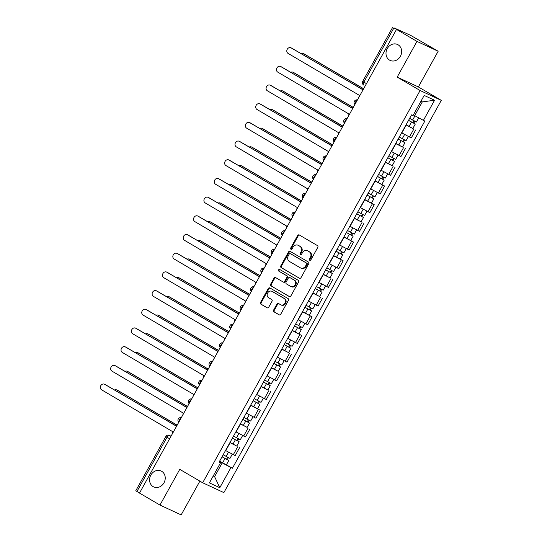 <?xml version="1.0" encoding="UTF-8"?>
<svg xmlns="http://www.w3.org/2000/svg" width="542" height="542" viewBox="0 0 542 542"><rect width="100%" height="100%" fill="white"/><g stroke="black" fill="none" stroke-linecap="round" stroke-linejoin="round"><path stroke-width="0.81" d="M309.706 260.268A0.942 0.82 -65.1 0 0 310.871 259.862L317.795 247.369A1.348 1.165 -65.1 0 0 317.443 245.601L299.279 234.971A1.348 1.165 -65.1 0 0 297.619 235.56L290.688 248.053A0.942 0.82 -65.1 0 0 292.104 248.88L292.998 247.26A4.309 3.74 -65.1 0 1 298.046 245.248A4.309 3.74 -65.1 0 1 298.317 245.391L299.828 246.278A4.309 3.74 -65.1 0 1 300.973 251.928L300.072 253.541A0.942 0.82 -65.1 0 0 301.488 254.367L302.382 252.755A4.309 3.74 -65.1 0 1 307.429 250.736A4.309 3.74 -65.1 0 1 307.7 250.878L309.211 251.766A4.309 3.74 -65.1 0 1 310.356 257.416L309.455 259.035A0.942 0.82 -65.1 0 0 309.706 260.268M161.658 471.296A8.774 7.615 -65.1 0 0 161.103 471.005A8.774 7.615 -65.1 0 0 150.656 475.436A8.774 7.615 -65.1 0 0 153.156 486.635A8.774 7.615 -65.1 0 0 153.711 486.919A8.774 7.615 -65.1 0 0 164.151 482.495A8.774 7.615 -65.1 0 0 161.658 471.296M398.079 44.783A8.774 7.615 -65.1 0 0 397.523 44.498A8.774 7.615 -65.1 0 0 387.076 48.922A8.774 7.615 -65.1 0 0 389.576 60.121A8.774 7.615 -65.1 0 0 390.132 60.413A8.774 7.615 -65.1 0 0 400.572 55.982A8.774 7.615 -65.1 0 0 398.079 44.783M273.622 310.058A1.348 1.165 -65.1 0 0 273.981 311.826L279.076 314.807A1.348 1.165 -65.1 0 0 280.736 314.218L288.432 300.343A1.348 1.165 -65.1 0 0 288.073 298.581L269.909 287.951A1.348 1.165 -65.1 0 0 268.249 288.534L260.56 302.416A1.348 1.165 -65.1 0 0 260.919 304.177L267.07 307.781A1.348 1.165 -65.1 0 0 268.73 307.199L272.023 301.257A1.348 1.165 -65.1 0 0 271.664 299.489L268.615 297.707A3.598 3.123 -65.1 0 1 267.592 293.107A3.598 3.123 -65.1 0 1 271.874 291.291A3.598 3.123 -65.1 0 1 272.104 291.413L284.055 298.412A3.598 3.123 -65.1 0 1 285.085 303.005A3.598 3.123 -65.1 0 1 280.797 304.821A3.598 3.123 -65.1 0 1 280.573 304.699L278.581 303.534A1.348 1.165 -65.1 0 0 276.915 304.123L273.622 310.058L274.245 310.349A1.348 1.165 -65.1 0 0 274.598 312.111L279.415 314.929M397.178 77.106L418.37 86.95L438.16 51.246L416.967 41.402L397.178 77.106L420.104 90.514L202.674 482.766L179.754 469.352L159.965 505.056L139.504 493.084L396.514 29.431L397.13 29.722L393.946 27.852L363.858 82.127A2.744 1.355 120.3 0 0 363.709 85.067A2.744 1.355 120.3 0 0 363.77 85.101L363.709 85.067A2.744 2.744 0 0 1 362.7 81.375L366.46 83.651M416.967 41.402L396.514 29.431M299.353 278.236A1.348 1.165 -65.1 0 0 301.013 277.646L308.703 263.771A1.348 1.165 -65.1 0 0 308.344 262.003L290.187 251.38A1.348 1.165 -65.1 0 0 288.52 251.962L280.831 265.837A1.348 1.165 -65.1 0 0 281.19 267.606L299.523 278.317M298.567 282.057L290.878 295.932A1.348 1.165 -65.1 0 1 289.211 296.521L271.054 285.891A1.348 1.165 -65.1 0 1 270.695 284.13L273.988 278.188A1.348 1.165 -65.1 0 1 275.648 277.606L283.012 281.915A1.348 1.165 -65.1 0 0 284.672 281.325L286.86 277.389A1.348 1.165 -65.1 0 0 286.501 275.621L278.832 271.135A0.942 0.82 -65.1 0 1 279.747 269.489L298.208 280.289A1.348 1.165 -65.1 0 1 298.567 282.057M438.16 51.246L410.612 35.352L393.946 27.852M418.37 86.95L441.296 100.365L223.873 492.61L202.674 482.766M159.965 505.056L181.157 514.9L199.876 481.127M139.538 493.03L135.778 490.754L165.859 436.479L167.024 437.238L136.936 491.506M401.642 132.79L409.427 136.997L413.81 129.091L406.026 124.884M413.81 129.091L406.121 124.707M409.427 136.997L411.31 137.871L415.694 129.965M402.55 147.031L395.667 143.569M391.283 151.475L400.951 156.563L405.335 148.657M392.191 165.716L385.308 162.261M380.924 170.168L390.592 175.256L394.976 167.349M375.044 180.777L384.61 186.035L374.949 180.953M370.565 188.86L380.227 193.941L384.61 186.035M364.678 199.47L374.251 204.727L364.59 199.639M360.206 207.545L369.868 212.633L374.251 204.727M361.114 221.786L354.224 218.331M349.841 226.238L359.509 231.326L363.892 223.419M343.96 236.847L353.533 242.105L343.865 237.017M339.482 244.93L349.15 250.011L353.533 242.105M333.601 255.539L343.174 260.797L333.506 255.709M329.123 263.615L338.791 268.703L343.174 260.797M330.031 277.856L323.147 274.401M318.764 282.307L328.432 287.395L332.815 279.489M319.672 296.549L312.788 293.087M308.405 301L318.073 306.081L322.456 298.175M302.524 311.609L312.09 316.867L302.429 311.779M298.046 319.685L307.707 324.773L312.09 316.867M292.158 330.302L301.731 335.552L292.063 330.471M287.687 338.377L297.348 343.465L301.731 335.552M288.595 352.618L281.704 349.156M277.321 357.07L286.989 362.151L291.372 354.244M278.236 371.311L271.346 367.849M266.962 375.755L276.63 380.843L281.013 372.937M267.87 389.996L260.987 386.541M256.603 394.447L266.271 399.535L270.654 391.622M250.722 405.057L260.296 410.314L250.628 405.226M246.244 413.133L255.912 418.221L260.296 410.314M247.152 427.381L240.269 423.919M235.885 431.825L245.553 436.913L249.937 429.007M236.793 446.066L229.91 442.611M225.526 450.517L235.187 455.598L239.571 447.692M413.383 114.904L414.684 115.663L422.32 101.889L420.951 101.252M213.223 476.005L214.591 476.642L222.227 462.868L230.946 467.577L219.795 487.705L209.408 482.881L220.567 462.753L219.117 462.075L411.574 114.877L413.024 115.554L424.183 95.426L434.562 100.25L423.404 120.371L414.684 115.663M230.946 467.577L232.403 468.247L424.853 121.049L423.404 120.371M420.104 90.514L441.296 100.365M213.291 475.883L214.591 476.642L219.795 487.705M222.227 462.868L219.544 461.296M219.639 461.127L232.403 468.247M220.567 462.753L219.286 461.77M434.562 100.25L422.32 101.889M310.112 260.37A0.942 0.82 -65.1 0 1 310.078 259.32L310.972 257.707A4.309 3.74 -65.1 0 0 309.828 252.05L309.211 251.766M307.429 250.736L308.046 251.027A4.309 3.74 -65.1 0 1 308.317 251.17L309.828 252.05M298.046 245.248L298.662 245.533A4.309 3.74 -65.1 0 1 298.933 245.675L300.444 246.563A4.309 3.74 -65.1 0 1 301.589 252.213L300.695 253.832A0.942 0.82 -65.1 0 0 300.729 254.875M299.557 235.133A1.348 1.165 -65.1 0 0 298.236 235.845L291.311 248.338A0.942 0.82 -65.1 0 0 291.345 249.388M290.465 251.542A1.348 1.165 -65.1 0 0 289.143 252.254L281.447 266.129A1.348 1.165 -65.1 0 0 281.806 267.897L299.692 278.358M306.576 264.239A0.942 0.82 -65.1 0 0 306.325 262.999L290.383 253.676A0.942 0.82 -65.1 0 0 289.218 254.083L288.276 255.79A4.309 3.74 -65.1 0 0 289.414 261.44L300.315 267.816A4.309 3.74 -65.1 0 0 300.586 267.958A4.309 3.74 -65.1 0 0 305.627 265.946L306.576 264.239L307.192 264.523A0.942 0.82 -65.1 0 0 306.941 263.29L306.325 262.999M290.878 253.907A0.942 0.82 -65.1 0 1 291 253.961L306.941 263.29M300.586 267.958L301.203 268.249A4.309 3.74 -65.1 0 0 306.244 266.23L305.627 265.946M307.192 264.523L306.244 266.23M289.557 296.643L271.054 285.891M275.925 277.768A1.348 1.165 -65.1 0 0 274.604 278.473L271.312 284.415A1.348 1.165 -65.1 0 0 271.671 286.183M283.188 281.996L283.629 282.199A1.348 1.165 -65.1 0 0 285.295 281.616L287.477 277.673A1.348 1.165 -65.1 0 0 287.118 275.905L278.832 271.135M280.078 269.679A0.942 0.82 -65.1 0 0 279.448 271.42M290.654 286.386A3.598 3.123 -65.1 0 0 290.885 286.501A3.598 3.123 -65.1 0 0 295.166 284.685A3.598 3.123 -65.1 0 0 294.143 280.092L289.929 277.626A1.348 1.165 -65.1 0 0 288.269 278.215L286.088 282.152A1.348 1.165 -65.1 0 0 286.447 283.92L290.654 286.386M291.278 286.671A3.598 3.123 -65.1 0 0 291.501 286.793A3.598 3.123 -65.1 0 0 295.79 284.977A3.598 3.123 -65.1 0 0 294.76 280.377L294.143 280.092M290.377 277.836A1.348 1.165 -65.1 0 1 290.553 277.917L294.76 280.377M278.859 303.696A1.348 1.165 -65.1 0 0 277.538 304.408L274.245 310.349M281.19 304.99A3.598 3.123 -65.1 0 0 281.413 305.105A3.598 3.123 -65.1 0 0 285.702 303.29A3.598 3.123 -65.1 0 0 284.679 298.696L284.055 298.412M271.874 291.291L272.49 291.582A3.598 3.123 -65.1 0 1 272.721 291.698L284.679 298.696M270.187 288.114A1.348 1.165 -65.1 0 0 268.866 288.825L261.176 302.7A1.348 1.165 -65.1 0 0 261.535 304.469L267.409 307.903M408.546 120.331L415.294 124.043L412.902 128.359M408.512 120.399L415.294 124.043M414.074 120.859L412.984 122.831M363.37 88.664L303.493 53.638A3.15 2.737 -65.1 0 0 303.296 53.529A3.15 2.737 -65.1 0 0 301.054 53.597M409.644 118.359L416.425 122.004L418.729 117.851M303.893 53.821A3.15 2.737 114.9 0 1 304.096 53.902A3.15 2.737 114.9 0 1 304.299 54.01L363.438 88.61M414.854 121.272L413.837 123.102M363.865 88.326A2.744 2.378 -65.1 0 0 362.679 89.518L291.135 47.892A3.15 2.737 -65.1 0 0 290.939 47.791A3.15 2.737 -65.1 0 0 287.185 49.383A3.15 2.737 -65.1 0 0 288.08 53.407L359.421 95.385A2.744 2.378 -65.1 0 0 359.034 97.038M291.535 48.075A3.15 2.737 114.9 0 1 291.738 48.163A3.15 2.737 114.9 0 1 291.942 48.265L362.618 89.62M398.187 139.023L404.935 142.736L402.543 147.045L395.762 143.4M398.153 139.091L404.935 142.736M403.715 139.551L402.618 141.516M353.011 107.357L293.134 72.323A3.15 2.737 -65.1 0 0 292.937 72.221A3.15 2.737 -65.1 0 0 290.695 72.289M399.278 137.051L406.06 140.696L408.39 136.496M293.527 72.513A3.15 2.737 114.9 0 1 293.737 72.594A3.15 2.737 114.9 0 1 293.94 72.696L353.079 107.302M404.495 139.965L403.478 141.787M387.828 157.708L394.576 161.421L392.184 165.737L385.403 162.092M387.794 157.776L394.576 161.421M393.35 158.237L392.259 160.208M342.646 126.049L282.775 91.015A3.15 2.737 -65.1 0 0 282.572 90.914A3.15 2.737 -65.1 0 0 280.336 90.981M388.919 155.744L395.701 159.389L398.031 155.181M283.168 91.198A3.15 2.737 114.9 0 1 283.378 91.286A3.15 2.737 114.9 0 1 283.574 91.388L342.72 125.988M394.129 158.657L393.119 160.479M353.506 107.018A2.744 2.378 -65.1 0 0 352.32 108.204L280.776 66.585A3.15 2.737 -65.1 0 0 280.58 66.483A3.15 2.737 -65.1 0 0 276.827 68.068A3.15 2.737 -65.1 0 0 277.721 72.093L349.062 114.077A2.744 2.378 -65.1 0 0 348.675 115.731M281.169 66.768A3.15 2.737 114.9 0 1 281.379 66.856A3.15 2.737 114.9 0 1 281.576 66.957L352.259 108.312M343.147 125.71A2.744 2.378 -65.1 0 0 341.955 126.896L270.417 85.277A3.15 2.737 -65.1 0 0 270.214 85.169A3.15 2.737 -65.1 0 0 266.461 86.761A3.15 2.737 -65.1 0 0 267.362 90.785L338.703 132.763A2.744 2.378 -65.1 0 0 338.316 134.423M270.81 85.46A3.15 2.737 114.9 0 1 271.02 85.541A3.15 2.737 114.9 0 1 271.217 85.65L341.9 127.004M377.469 176.401L384.21 180.113L381.825 184.429M377.428 176.468L384.21 180.113M382.991 176.929L381.9 178.901M332.287 144.734L272.416 109.708A3.15 2.737 -65.1 0 0 272.213 109.599A3.15 2.737 -65.1 0 0 269.97 109.667M378.56 174.429L385.342 178.074L387.672 173.874M272.809 109.89A3.15 2.737 114.9 0 1 273.019 109.972A3.15 2.737 114.9 0 1 273.215 110.08L332.354 144.68M383.77 177.342L382.76 179.172M367.11 195.093L373.851 198.806L371.46 203.114M367.069 195.154L373.851 198.806M372.632 195.621L371.541 197.586M321.928 163.427L262.057 128.393A3.15 2.737 -65.1 0 0 261.854 128.291A3.15 2.737 -65.1 0 0 259.611 128.359M368.201 193.121L374.983 196.766L377.313 192.566M262.45 128.576A3.15 2.737 114.9 0 1 262.66 128.664A3.15 2.737 114.9 0 1 262.856 128.766L321.995 163.372M373.411 196.035L372.401 197.857M356.751 213.778L363.492 217.491L361.101 221.807L354.319 218.162M356.711 213.846L363.492 217.491M362.273 214.307L361.182 216.278M311.569 182.119L251.691 147.085A3.15 2.737 -65.1 0 0 251.495 146.984A3.15 2.737 -65.1 0 0 249.252 147.051M357.842 211.807L364.624 215.459L366.954 211.251M252.091 147.268A3.15 2.737 114.9 0 1 252.301 147.356A3.15 2.737 114.9 0 1 252.497 147.458L311.636 182.058M363.052 214.727L362.042 216.549M332.788 144.396A2.744 2.378 -65.1 0 0 331.596 145.581L260.058 103.962A3.15 2.737 -65.1 0 0 259.855 103.861A3.15 2.737 -65.1 0 0 256.102 105.453A3.15 2.737 -65.1 0 0 257.003 109.477L328.344 151.455A2.744 2.378 -65.1 0 0 327.957 153.108M260.451 104.145A3.15 2.737 114.9 0 1 260.661 104.233A3.15 2.737 114.9 0 1 260.858 104.335L331.541 145.69M322.429 163.088A2.744 2.378 -65.1 0 0 321.237 164.273L249.693 122.655A3.15 2.737 -65.1 0 0 249.496 122.546A3.15 2.737 -65.1 0 0 245.743 124.138A3.15 2.737 -65.1 0 0 246.644 128.163L317.985 170.147A2.744 2.378 -65.1 0 0 317.598 171.8M250.092 122.838A3.15 2.737 114.9 0 1 250.302 122.926A3.15 2.737 114.9 0 1 250.499 123.027L321.176 164.382M312.07 181.78A2.744 2.378 -65.1 0 0 310.878 182.966L239.334 141.34A3.15 2.737 -65.1 0 0 239.137 141.238A3.15 2.737 -65.1 0 0 235.384 142.831A3.15 2.737 -65.1 0 0 236.278 146.855L307.626 188.833A2.744 2.378 -65.1 0 0 307.239 190.493M239.733 141.53A3.15 2.737 114.9 0 1 239.943 141.611A3.15 2.737 114.9 0 1 240.14 141.719L310.817 183.067M346.385 232.471L353.133 236.183L350.742 240.492M346.352 232.538L353.133 236.183M351.914 232.999L350.823 234.964M301.21 200.804L241.332 165.777A3.15 2.737 -65.1 0 0 241.136 165.669A3.15 2.737 -65.1 0 0 238.893 165.737M347.483 230.499L354.265 234.144L356.595 229.943M241.732 165.96A3.15 2.737 114.9 0 1 241.935 166.042A3.15 2.737 114.9 0 1 242.138 166.15L301.277 200.75M352.693 233.412L351.683 235.242M301.704 200.465A2.744 2.378 -65.1 0 0 300.519 201.651L228.975 160.032A3.15 2.737 -65.1 0 0 228.778 159.931A3.15 2.737 -65.1 0 0 225.025 161.523A3.15 2.737 -65.1 0 0 225.919 165.547L297.267 207.525A2.744 2.378 -65.1 0 0 296.874 209.178M229.374 160.215A3.15 2.737 114.9 0 1 229.578 160.303A3.15 2.737 114.9 0 1 229.781 160.405L300.458 201.76M336.026 251.163L342.774 254.875L340.383 259.184M335.993 251.224L342.774 254.875M341.555 251.691L340.464 253.656M290.851 219.496L230.973 184.463A3.15 2.737 -65.1 0 0 230.777 184.361A3.15 2.737 -65.1 0 0 228.534 184.429M337.124 249.191L343.906 252.836L346.23 248.636M231.373 184.646A3.15 2.737 114.9 0 1 231.576 184.734A3.15 2.737 114.9 0 1 231.78 184.836L290.918 219.442M342.334 252.105L341.318 253.927M291.345 219.158A2.744 2.378 -65.1 0 0 290.16 220.343L218.616 178.725A3.15 2.737 -65.1 0 0 218.419 178.616A3.15 2.737 -65.1 0 0 214.666 180.208A3.15 2.737 -65.1 0 0 215.56 184.233L286.901 226.217A2.744 2.378 -65.1 0 0 286.515 227.87M219.015 178.907A3.15 2.737 114.9 0 1 219.219 178.995A3.15 2.737 114.9 0 1 219.422 179.097L290.099 220.452M325.667 269.848L332.415 273.561L330.024 277.877L323.242 274.232M325.634 269.916L332.415 273.561M331.196 270.377L330.098 272.348M280.485 238.189L220.614 203.155A3.15 2.737 -65.1 0 0 220.418 203.054A3.15 2.737 -65.1 0 0 218.175 203.121M326.758 267.877L333.54 271.528L335.871 267.321M221.007 203.338A3.15 2.737 114.9 0 1 221.217 203.426A3.15 2.737 114.9 0 1 221.414 203.528L280.56 238.128M331.975 270.797L330.959 272.619M280.986 237.85A2.744 2.378 -65.1 0 0 279.801 239.036L208.257 197.41A3.15 2.737 -65.1 0 0 208.06 197.308A3.15 2.737 -65.1 0 0 204.307 198.9A3.15 2.737 -65.1 0 0 205.201 202.925L276.542 244.903A2.744 2.378 -65.1 0 0 276.156 246.563M208.65 197.6A3.15 2.737 114.9 0 1 208.86 197.681A3.15 2.737 114.9 0 1 209.056 197.789L279.74 239.137M315.308 288.54L322.056 292.253L319.665 296.562L312.883 292.917M315.275 288.608L322.056 292.253M320.83 289.069L319.739 291.034M270.126 256.874L210.255 221.847A3.15 2.737 -65.1 0 0 210.052 221.739A3.15 2.737 -65.1 0 0 207.816 221.807M316.399 286.569L323.181 290.214L325.512 286.013M210.648 222.03A3.15 2.737 114.9 0 1 210.858 222.112A3.15 2.737 114.9 0 1 211.055 222.22L270.194 256.82M321.609 289.482L320.6 291.311M270.627 256.535A2.744 2.378 -65.1 0 0 269.435 257.721L197.898 216.102A3.15 2.737 -65.1 0 0 197.695 216.001A3.15 2.737 -65.1 0 0 193.941 217.586A3.15 2.737 -65.1 0 0 194.842 221.617L266.183 263.595A2.744 2.378 -65.1 0 0 265.797 265.248M198.291 216.285A3.15 2.737 114.9 0 1 198.501 216.373A3.15 2.737 114.9 0 1 198.697 216.475L269.381 257.829M304.95 307.233L311.691 310.939L309.306 315.254M304.909 307.294L311.691 310.939M310.471 307.754L309.38 309.726M259.767 275.566L199.896 240.533A3.15 2.737 -65.1 0 0 199.693 240.431A3.15 2.737 -65.1 0 0 197.451 240.499M306.04 305.261L312.822 308.906L315.153 304.706M200.289 240.716A3.15 2.737 114.9 0 1 200.499 240.804A3.15 2.737 114.9 0 1 200.696 240.905L259.835 275.512M311.25 308.174L310.241 309.997M260.268 275.228A2.744 2.378 -65.1 0 0 259.076 276.413L187.539 234.794A3.15 2.737 -65.1 0 0 187.336 234.686A3.15 2.737 -65.1 0 0 183.582 236.278A3.15 2.737 -65.1 0 0 184.483 240.302L255.824 282.287A2.744 2.378 -65.1 0 0 255.438 283.94M187.932 234.977A3.15 2.737 114.9 0 1 188.142 235.059A3.15 2.737 114.9 0 1 188.338 235.167L259.022 276.522M294.591 325.918L301.332 329.631L298.94 333.947M294.55 325.986L301.332 329.631M300.112 326.447L299.021 328.418M249.408 294.259L189.531 259.225A3.15 2.737 -65.1 0 0 189.334 259.117A3.15 2.737 -65.1 0 0 187.092 259.191M295.681 323.947L302.463 327.598L304.794 323.391M189.93 259.408A3.15 2.737 114.9 0 1 190.14 259.496A3.15 2.737 114.9 0 1 190.337 259.598L249.476 294.198M300.891 326.86L299.882 328.689M249.909 293.913A2.744 2.378 -65.1 0 0 248.717 295.105L177.173 253.48A3.15 2.737 -65.1 0 0 176.977 253.378A3.15 2.737 -65.1 0 0 173.223 254.97A3.15 2.737 -65.1 0 0 174.124 258.995L245.465 300.973A2.744 2.378 -65.1 0 0 245.079 302.632M177.573 253.67A3.15 2.737 114.9 0 1 177.783 253.751A3.15 2.737 114.9 0 1 177.979 253.852L248.656 295.207M284.232 344.61L290.973 348.323L288.581 352.632L281.799 348.987M284.191 344.678L290.973 348.323M289.753 345.139L288.662 347.104M239.049 312.944L179.172 277.911A3.15 2.737 -65.1 0 0 178.975 277.809A3.15 2.737 -65.1 0 0 176.733 277.877M285.322 342.639L292.104 346.284L294.435 342.083M179.571 278.1A3.15 2.737 114.9 0 1 179.781 278.182A3.15 2.737 114.9 0 1 179.978 278.29L239.117 312.89M290.532 345.552L289.523 347.375M239.55 312.605A2.744 2.378 -65.1 0 0 238.358 313.791L166.814 272.172A3.15 2.737 -65.1 0 0 166.618 272.07A3.15 2.737 -65.1 0 0 162.864 273.656A3.15 2.737 -65.1 0 0 163.759 277.68L235.106 319.665A2.744 2.378 -65.1 0 0 234.72 321.318M167.214 272.355A3.15 2.737 114.9 0 1 167.424 272.443A3.15 2.737 114.9 0 1 167.62 272.545L238.297 313.899M273.866 363.303L280.614 367.009L278.222 371.324L271.44 367.679M273.832 363.364L280.614 367.009M279.394 363.824L278.303 365.796M228.69 331.636L168.813 296.603A3.15 2.737 -65.1 0 0 168.616 296.501A3.15 2.737 -65.1 0 0 166.374 296.569M274.963 361.331L281.745 364.976L284.076 360.776M169.212 296.786A3.15 2.737 114.9 0 1 169.416 296.874A3.15 2.737 114.9 0 1 169.619 296.975L228.758 331.582M280.173 364.244L279.164 366.067M229.185 331.298A2.744 2.378 -65.1 0 0 227.999 332.483L156.455 290.864A3.15 2.737 -65.1 0 0 156.259 290.756A3.15 2.737 -65.1 0 0 152.505 292.348A3.15 2.737 -65.1 0 0 153.4 296.372L224.747 338.35A2.744 2.378 -65.1 0 0 224.354 340.01M156.855 291.047A3.15 2.737 114.9 0 1 157.058 291.129A3.15 2.737 114.9 0 1 157.261 291.237L227.938 332.592M263.507 381.988L270.255 385.701L267.863 390.016L261.081 386.371M263.473 382.056L270.255 385.701M269.035 382.517L267.944 384.488M218.331 350.328L158.454 315.295A3.15 2.737 -65.1 0 0 158.257 315.187A3.15 2.737 -65.1 0 0 156.015 315.261M264.598 380.017L271.386 383.661L273.71 379.461M158.853 315.478A3.15 2.737 114.9 0 1 159.057 315.559A3.15 2.737 114.9 0 1 159.26 315.668L218.399 350.267M269.814 382.93L268.798 384.759M218.826 349.983A2.744 2.378 -65.1 0 0 217.64 351.175L146.096 309.55A3.15 2.737 -65.1 0 0 145.9 309.448A3.15 2.737 -65.1 0 0 142.146 311.04A3.15 2.737 -65.1 0 0 143.041 315.065L214.381 357.043A2.744 2.378 -65.1 0 0 213.995 358.702M146.496 309.739A3.15 2.737 114.9 0 1 146.699 309.821A3.15 2.737 114.9 0 1 146.902 309.922L217.579 351.277M253.148 400.68L259.896 404.393L257.504 408.702M253.114 400.748L259.896 404.393M258.67 401.209L257.579 403.173M207.965 369.014L148.095 333.98A3.15 2.737 -65.1 0 0 147.898 333.879A3.15 2.737 -65.1 0 0 145.656 333.947M254.239 398.709L261.02 402.354L263.351 398.153M148.488 334.17A3.15 2.737 114.9 0 1 148.698 334.251A3.15 2.737 114.9 0 1 148.894 334.36L208.04 368.96M259.455 401.622L258.439 403.444M208.467 368.675A2.744 2.378 -65.1 0 0 207.281 369.861L135.737 328.242A3.15 2.737 -65.1 0 0 135.541 328.14A3.15 2.737 -65.1 0 0 131.781 329.726A3.15 2.737 -65.1 0 0 132.682 333.75L204.022 375.735A2.744 2.378 -65.1 0 0 203.636 377.388M136.13 328.425A3.15 2.737 114.9 0 1 136.34 328.513A3.15 2.737 114.9 0 1 136.537 328.615L207.22 369.969M242.789 419.373L249.537 423.078L247.145 427.394L240.363 423.749M242.755 419.433L249.537 423.078M248.311 419.894L247.22 421.866M197.606 387.706L137.736 352.673A3.15 2.737 -65.1 0 0 137.532 352.571A3.15 2.737 -65.1 0 0 135.297 352.639M243.88 417.401L250.661 421.046L252.992 416.839M138.129 352.856A3.15 2.737 114.9 0 1 138.339 352.944A3.15 2.737 114.9 0 1 138.535 353.045L197.674 387.645M249.09 420.314L248.08 422.137M198.108 387.367A2.744 2.378 -65.1 0 0 196.915 388.553L125.378 346.934A3.15 2.737 -65.1 0 0 125.175 346.826A3.15 2.737 -65.1 0 0 121.422 348.418A3.15 2.737 -65.1 0 0 122.323 352.442L193.663 394.42A2.744 2.378 -65.1 0 0 193.277 396.08M125.771 347.117A3.15 2.737 114.9 0 1 125.981 347.198A3.15 2.737 114.9 0 1 126.178 347.307L196.861 388.661M232.43 438.058L239.171 441.771L236.786 446.086L230.004 442.441M232.389 438.126L239.171 441.771M237.952 438.586L236.861 440.558M187.247 406.392L127.377 371.365A3.15 2.737 -65.1 0 0 127.174 371.256A3.15 2.737 -65.1 0 0 124.931 371.324M233.521 436.086L240.302 439.731L242.633 435.531M127.77 371.548A3.15 2.737 114.9 0 1 127.98 371.629A3.15 2.737 114.9 0 1 128.176 371.737L187.315 406.337M238.731 439L237.721 440.829M187.749 406.053A2.744 2.378 -65.1 0 0 186.556 407.245L115.019 365.62A3.15 2.737 -65.1 0 0 114.816 365.518A3.15 2.737 -65.1 0 0 111.063 367.11A3.15 2.737 -65.1 0 0 111.964 371.134L183.304 413.112A2.744 2.378 -65.1 0 0 182.918 414.766M115.412 365.803A3.15 2.737 114.9 0 1 115.622 365.891A3.15 2.737 114.9 0 1 115.819 365.992L186.502 407.347M222.071 456.75L228.812 460.463L226.42 464.772M222.03 456.818L228.812 460.463M227.593 457.279L226.502 459.243M176.888 425.084L117.011 390.05A3.15 2.737 -65.1 0 0 116.815 389.949A3.15 2.737 -65.1 0 0 114.572 390.016M223.162 454.779L229.943 458.424L232.274 454.223M117.411 390.24A3.15 2.737 114.9 0 1 117.621 390.321A3.15 2.737 114.9 0 1 117.817 390.423L176.956 425.03M228.372 457.692L227.362 459.514M177.39 424.745A2.744 2.378 -65.1 0 0 176.197 425.931L104.653 384.312A3.15 2.737 -65.1 0 0 104.457 384.21A3.15 2.737 -65.1 0 0 100.704 385.796A3.15 2.737 -65.1 0 0 101.605 389.82L172.945 431.805A2.744 2.378 -65.1 0 0 172.559 433.458M105.053 384.495A3.15 2.737 114.9 0 1 105.263 384.583A3.15 2.737 114.9 0 1 105.46 384.684L176.136 426.039M171.015 436.249L169.585 435.416A2.744 2.378 114.9 0 0 169.409 435.321L169.585 435.416A2.744 1.355 120.3 0 0 167.024 437.238L169.619 438.756M243.663 436.039L248.046 428.126M254.029 417.347L258.412 409.44M264.388 398.655L268.771 390.748M274.747 379.969L279.13 372.063M285.106 361.277L289.489 353.37M295.465 342.585L299.848 334.678M305.823 323.899L310.207 315.993M316.182 305.207L320.566 297.301M326.548 286.515L330.932 278.608M336.907 267.829L341.291 259.923M347.266 249.137L351.65 241.231M357.625 230.445L362.009 222.538M367.984 211.759L372.368 203.853M378.343 193.067L382.727 185.161M388.702 174.382L393.086 166.469M399.068 155.69L403.451 147.783M233.304 454.724L237.687 446.818M225.736 450.639L230.12 442.733M236.095 431.947L240.479 424.04M246.454 413.261L250.838 405.355M256.813 394.569L261.197 386.663M267.172 375.877L271.556 367.971M277.538 357.192L281.915 349.285M287.897 338.499L292.28 330.593M298.256 319.807L302.639 311.901M308.615 301.122L312.998 293.215M318.974 282.429L323.357 274.523M329.333 263.737L333.716 255.831M339.692 245.052L344.075 237.145M350.057 226.36L354.441 218.453M360.416 207.674L364.8 199.761M370.775 188.982L375.159 181.075M381.134 170.29L385.518 162.383M391.493 151.604L395.877 143.691M401.852 132.912L406.236 125.006M357.253 100.263A2.744 1.355 120.3 0 0 355.01 104.308M346.887 118.955A2.744 1.355 120.3 0 0 344.651 123M336.528 137.641A2.744 1.355 120.3 0 0 334.285 141.686M326.169 156.333A2.744 1.355 120.3 0 0 323.926 160.378M315.81 175.025A2.744 1.355 120.3 0 0 313.567 179.07M305.451 193.711A2.744 1.355 120.3 0 0 303.208 197.755M295.092 212.403A2.744 1.355 120.3 0 0 292.849 216.448M284.733 231.095A2.744 1.355 120.3 0 0 282.49 235.14M274.367 249.781A2.744 1.355 120.3 0 0 272.131 253.825M264.008 268.473A2.744 1.355 120.3 0 0 261.766 272.518M253.649 287.165A2.744 1.355 120.3 0 0 251.407 291.21M243.29 305.851A2.744 1.355 120.3 0 0 241.048 309.895M232.931 324.543A2.744 1.355 120.3 0 0 230.689 328.587M222.572 343.235A2.744 1.355 120.3 0 0 220.33 347.28M212.213 361.921A2.744 1.355 120.3 0 0 209.971 365.965M201.848 380.613A2.744 1.355 120.3 0 0 199.612 384.657M191.489 399.305A2.744 1.355 120.3 0 0 189.246 403.35M181.13 417.99A2.744 1.355 120.3 0 0 178.887 422.035M310.972 257.707L310.356 257.416M308.317 251.17L307.7 250.878M300.695 253.832L300.072 253.541M301.589 252.213L300.973 251.928M300.444 246.563L299.828 246.278M298.933 245.675L298.317 245.391M291.311 248.338L290.688 248.053M298.236 235.845L297.619 235.56M310.078 259.32L309.455 259.035M281.806 267.897L281.19 267.606M281.447 266.129L280.831 265.837M289.143 252.254L288.52 251.962M291 253.961L290.383 253.676M271.312 284.415L270.695 284.13M274.604 278.473L273.988 278.188M285.295 281.616L284.672 281.325M287.477 277.673L286.86 277.389M287.118 275.905L286.501 275.621M290.553 277.917L289.929 277.626M277.538 304.408L276.915 304.123M272.721 291.698L272.104 291.413M261.535 304.469L260.919 304.177M261.176 302.7L260.56 302.416M268.866 288.825L268.249 288.534M274.598 312.111L273.981 311.826M411.48 122.085L409.088 126.401M414.955 115.812L412.611 120.046M304.299 54.01L303.493 53.638M291.135 47.892L291.942 48.265M401.121 140.778L398.729 145.087M404.61 134.477L402.252 138.738M293.94 72.696L293.134 72.323M390.762 159.463L388.37 163.779M394.251 153.169L391.893 157.431M283.574 91.388L282.775 91.015M280.776 66.585L281.576 66.957M270.417 85.277L271.217 85.65M380.403 178.155L378.011 182.464M383.892 171.861L381.534 176.116M273.215 110.08L272.416 109.708M370.044 196.848L367.652 201.157M373.533 190.547L371.168 194.808M262.856 128.766L262.057 128.393M359.685 215.533L357.293 219.849M363.174 209.239L360.809 213.501M252.497 147.458L251.691 147.085M260.058 103.962L260.858 104.335M249.693 122.655L250.499 123.027M239.334 141.34L240.14 141.719M349.319 234.225L346.934 238.534M352.815 227.925L350.45 232.186M242.138 166.15L241.332 165.777M228.975 160.032L229.781 160.405M338.96 252.911L336.568 257.226M342.449 246.617L340.091 250.878M231.78 184.836L230.973 184.463M218.616 178.725L219.422 179.097M328.601 271.603L326.209 275.919M332.09 265.309L329.732 269.57M221.414 203.528L220.614 203.155M208.257 197.41L209.056 197.789M318.242 290.295L315.851 294.604M321.731 283.994L319.373 288.256M211.055 222.22L210.255 221.847M197.898 216.102L198.697 216.475M307.883 308.981L305.492 313.296M311.372 302.687L309.008 306.948M200.696 240.905L199.896 240.533M187.539 234.794L188.338 235.167M297.524 327.673L295.133 331.989M301.013 321.379L298.649 325.634M190.337 259.598L189.531 259.225M177.173 253.48L177.979 253.852M287.165 346.365L284.774 350.674M290.654 340.064L288.29 344.326M179.978 278.29L179.172 277.911M166.814 272.172L167.62 272.545M276.799 365.051L274.415 369.366M280.295 358.757L277.931 363.018M169.619 296.975L168.813 296.603M156.455 290.864L157.261 291.237M266.44 383.743L264.049 388.058M269.93 377.449L267.572 381.703M159.26 315.668L158.454 315.295M146.096 309.55L146.902 309.922M256.081 402.435L253.69 406.744M259.571 396.134L257.213 400.396M148.894 334.36L148.095 333.98M135.737 328.242L136.537 328.615M245.722 421.12L243.331 425.436M249.212 414.826L246.854 419.088M138.535 353.045L137.736 352.673M125.378 346.934L126.178 347.307M235.363 439.813L232.972 444.128M238.853 433.519L236.488 437.773M128.176 371.737L127.377 371.365M115.019 365.62L115.819 365.992M225.005 458.505L222.613 462.814M228.494 452.204L226.129 456.466M117.817 390.423L117.011 390.05M104.653 384.312L105.46 384.684M357.435 99.931A2.744 2.744 0 0 0 354.874 104.552M347.076 118.617A2.744 2.744 0 0 0 344.516 123.244M336.717 137.309A2.744 2.744 0 0 0 334.15 141.929M326.359 156.001A2.744 2.744 0 0 0 323.791 160.622M315.993 174.687A2.744 2.744 0 0 0 313.432 179.314M305.634 193.379A2.744 2.744 0 0 0 303.073 197.999M295.275 212.071A2.744 2.744 0 0 0 292.714 216.692M284.916 230.757A2.744 2.744 0 0 0 282.355 235.384M274.557 249.449A2.744 2.744 0 0 0 271.996 254.069M264.198 268.141A2.744 2.744 0 0 0 261.63 272.762M253.839 286.826A2.744 2.744 0 0 0 251.271 291.454M243.473 305.519A2.744 2.744 0 0 0 240.912 310.139M233.114 324.211A2.744 2.744 0 0 0 230.553 328.831M222.755 342.896A2.744 2.744 0 0 0 220.194 347.524M212.396 361.589A2.744 2.744 0 0 0 209.835 366.209M202.037 380.274A2.744 2.744 0 0 0 199.476 384.901M191.678 398.966A2.744 2.744 0 0 0 189.111 403.594M181.319 417.658A2.744 2.744 0 0 0 178.752 422.279M169.409 435.321A2.744 2.744 0 0 0 165.859 436.479M362.7 81.375L392.781 27.1M290.939 253.927L290.322 253.642M283.717 282.247L283.1 281.955M291.501 286.793L290.885 286.501M290.465 277.87L289.848 277.585M281.413 305.105L280.797 304.821M304.096 53.902L303.296 53.529M290.939 47.791L291.738 48.163M293.737 72.594L292.937 72.221M283.378 91.286L282.572 90.914M280.58 66.483L281.379 66.856M270.214 85.169L271.02 85.541M273.019 109.972L272.213 109.599M262.66 128.664L261.854 128.291M252.301 147.356L251.495 146.984M259.855 103.861L260.661 104.233M249.496 122.546L250.302 122.926M239.137 141.238L239.943 141.611M241.935 166.042L241.136 165.669M228.778 159.931L229.578 160.303M231.576 184.734L230.777 184.361M218.419 178.616L219.219 178.995M221.217 203.426L220.418 203.054M208.06 197.308L208.86 197.681M210.858 222.112L210.052 221.739M197.695 216.001L198.501 216.373M200.499 240.804L199.693 240.431M187.336 234.686L188.142 235.059M190.14 259.496L189.334 259.117M176.977 253.378L177.783 253.751M179.781 278.182L178.975 277.809M166.618 272.07L167.424 272.443M169.416 296.874L168.616 296.501M156.259 290.756L157.058 291.129M159.057 315.559L158.257 315.187M145.9 309.448L146.699 309.821M148.698 334.251L147.898 333.879M135.541 328.14L136.34 328.513M138.339 352.944L137.532 352.571M125.175 346.826L125.981 347.198M127.98 371.629L127.174 371.256M114.816 365.518L115.622 365.891M117.621 390.321L116.815 389.949M104.457 384.21L105.263 384.583"/></g></svg>

